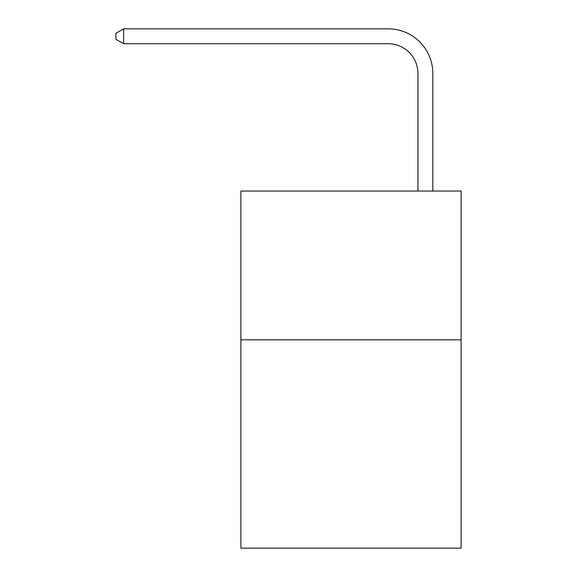 <?xml version="1.0" encoding="UTF-8"?>
<svg xmlns="http://www.w3.org/2000/svg" width="577" height="577" viewBox="0 0 577 577"><rect width="100%" height="100%" fill="white"/><g stroke="black" fill="none" stroke-linecap="round" stroke-linejoin="round"><path stroke-width="0.87" d="M461.102 339.831L461.102 548.15L240.883 548.15L240.883 191.037L461.102 191.037L461.102 339.831L240.883 339.831M417.95 191.037L417.95 73.488A29.759 29.759 174.2 0 0 388.191 43.729L123.637 43.729L123.637 28.85L388.191 28.85A44.638 44.638 -5.8 0 1 432.829 73.488L432.829 191.037M417.95 73.488A29.759 29.759 174.2 0 0 388.191 43.729A29.759 29.759 174.2 0 1 417.95 73.488A29.759 29.759 174.2 0 0 388.191 43.729A29.759 29.759 174.2 0 1 417.95 73.488A29.759 29.759 174.2 0 0 388.191 43.729A29.759 29.759 174.2 0 1 417.95 73.488A29.759 29.759 174.2 0 0 388.191 43.729A29.759 29.759 174.2 0 1 417.95 73.488A29.759 29.759 174.2 0 0 388.191 43.729A29.759 29.759 174.2 0 1 417.95 73.488A29.759 29.759 174.2 0 0 388.191 43.729A29.759 29.759 174.2 0 1 417.95 73.488A29.759 29.759 174.2 0 0 388.191 43.729A29.759 29.759 174.2 0 1 417.95 73.488A29.759 29.759 174.2 0 0 388.191 43.729A29.759 29.759 174.2 0 1 417.95 73.488A29.759 29.759 174.2 0 0 388.191 43.729A29.759 29.759 174.2 0 1 417.95 73.488A29.759 29.759 174.2 0 0 388.191 43.729M123.637 43.729L115.898 39.265L115.898 33.315L123.637 28.85"/></g></svg>
